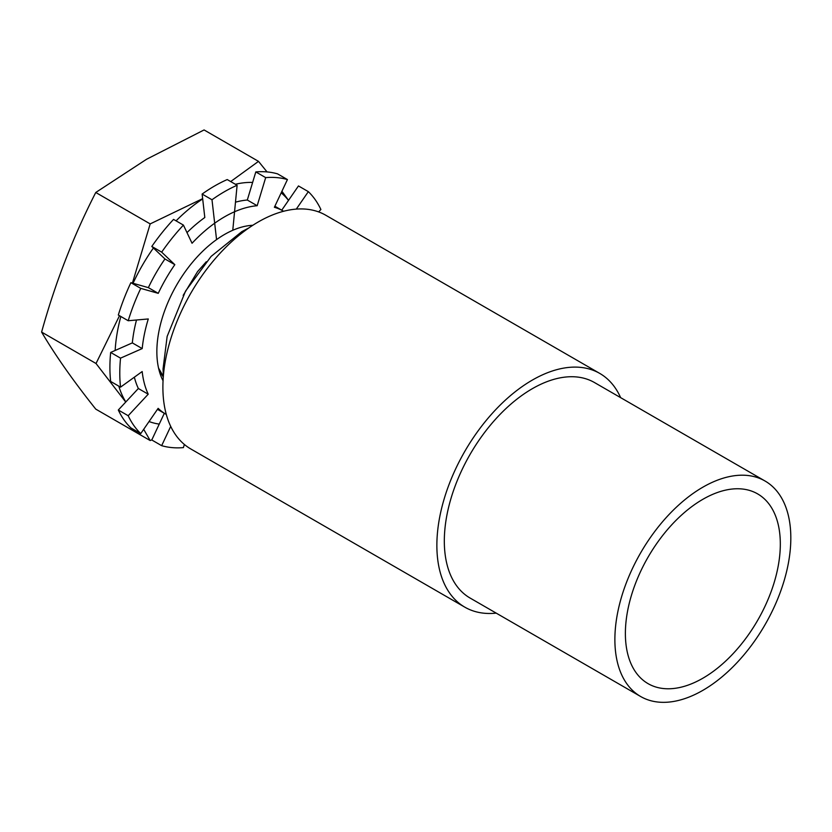 <?xml version="1.0" encoding="UTF-8"?>
<svg xmlns="http://www.w3.org/2000/svg" width="832" height="832" viewBox="0 0 832 832"><rect width="100%" height="100%" fill="white"/><g stroke="black" fill="none" stroke-linecap="round" stroke-linejoin="round"><path stroke-width="1.25" d="M216.559 239.616A95.722 55.266 -60 0 1 224.536 234.458A95.722 55.266 -60 0 1 232.773 230.287L237.11 185.276A148.148 85.53 120 0 0 224.536 191.651A148.148 85.53 120 0 0 211.994 199.763L216.559 239.616M186.992 232.606A117.302 67.725 -60 0 1 204.807 217.506L202.124 194.064A148.148 85.53 -60 0 1 214.666 185.952A148.148 85.53 -60 0 1 227.23 179.566L237.11 185.276M202.124 194.064L211.994 199.763M267.041 171.922A148.148 85.53 -60 0 1 277.555 173.867L287.425 179.566A148.148 85.53 120 0 0 276.921 177.622A148.148 85.53 120 0 0 265.678 177.622L257.182 205.722L247.302 200.023L255.809 171.922A148.148 85.53 -60 0 1 267.041 171.922L258.502 161.366L230.693 181.563M318.656 211.921L320.892 209.508A148.148 85.53 120 0 0 315.266 199.753A148.148 85.53 120 0 0 308.339 191.651L296.296 209.102M164.32 413.306L151.778 439.972L161.658 445.671A148.148 85.53 120 0 0 172.162 447.616A148.148 85.53 120 0 0 183.404 447.616L184.361 444.444M140.743 433.586L130.863 427.887A148.148 85.53 -60 0 1 123.947 419.775A148.148 85.53 -60 0 1 118.31 410.02L128.19 415.719A148.148 85.53 120 0 0 133.817 425.474A148.148 85.53 120 0 0 140.743 433.586L158.142 408.356A117.302 67.725 -60 0 0 165.89 414.201L157.466 409.344M120.536 387.15L110.666 381.441A148.148 85.53 -60 0 1 109.907 367.401A148.148 85.53 -60 0 1 110.666 352.446L120.536 358.145A148.148 85.53 120 0 0 119.787 373.1A148.148 85.53 120 0 0 120.536 387.15L142.178 371.55A117.302 67.725 -60 0 0 148.221 394.202L128.19 415.719M128.201 320.736L118.321 315.037A148.148 85.53 -60 0 1 123.947 298.813A148.148 85.53 -60 0 1 130.884 282.672L140.754 288.382A148.148 85.53 120 0 0 133.817 304.512A148.148 85.53 120 0 0 128.201 320.736L148.283 318.958A117.302 67.725 -60 0 0 142.199 348.587L120.536 358.145M162.292 232.398A148.148 85.53 -60 0 1 173.545 219.398L183.425 225.098A148.148 85.53 120 0 0 172.162 238.098A148.148 85.53 120 0 0 161.678 252.148L174.824 264.659L164.944 258.96L151.798 246.449A148.148 85.53 -60 0 1 162.292 232.398M163.051 380.775A95.722 55.266 -60 0 1 224.536 234.458A95.722 55.266 -60 0 1 252.824 225.285M287.425 179.566L274.383 207.282A117.302 67.725 -60 0 1 283.192 211.026A117.302 67.725 -60 0 1 283.598 211.266M118.31 410.02L138.351 388.502A117.302 67.725 -60 0 1 134.347 377.198M138.351 388.502L148.221 394.202M110.666 352.446L132.33 342.888A117.302 67.725 -60 0 1 136.5 319.998M132.33 342.888L142.199 348.587M130.884 282.672L148.366 287.633A117.302 67.725 -60 0 1 164.944 258.96M148.366 287.633L158.246 293.342A117.302 67.725 -60 0 1 174.824 264.659M183.425 225.098L192.046 243.256A117.302 67.725 -60 0 1 257.182 205.722M235.477 202.186A117.302 67.725 -60 0 1 247.302 200.023M281.736 210.194L298.47 185.942L308.339 191.651M158.246 293.342L140.754 288.382M170.716 426.4L161.658 445.671M151.798 246.449L161.678 252.148M255.809 171.922L265.678 177.622M702.853 487.188A124.415 71.833 120 0 0 621.577 596.814A124.415 71.833 120 0 0 640.64 696.509A124.415 71.833 120 0 0 702.853 690.352A124.415 71.833 120 0 0 784.129 580.715A124.415 71.833 120 0 0 765.055 481.021A124.415 71.833 120 0 0 702.853 487.188M765.055 481.021L594.495 382.554A124.415 71.833 120 0 0 532.293 388.71A124.415 71.833 120 0 0 451.017 498.347A124.415 71.833 120 0 0 470.08 598.042L640.64 696.509M143.686 429.322L150.186 440.544L95.763 409.126C73.258 380.879 55.214 355.191 41.6 332.072C55.214 282.974 73.258 236.444 95.763 192.483L146.557 159.266L204.079 129.948L258.502 161.366M599.768 373.422L325.79 215.249A134.95 77.917 120 0 0 258.315 221.926A134.95 77.917 120 0 0 170.154 340.85A134.95 77.917 120 0 0 190.84 448.989L464.818 607.162A134.95 77.917 -60 0 1 444.132 499.023A134.95 77.917 -60 0 1 532.293 380.11A134.95 77.917 -60 0 1 599.768 373.422A134.95 77.917 -60 0 1 620.63 397.644M496.226 613.132A134.95 77.917 -60 0 1 464.818 607.162M702.853 678.226A109.564 63.253 120 0 0 774.426 581.672A109.564 63.253 120 0 0 757.63 493.886A109.564 63.253 120 0 0 702.853 499.314A109.564 63.253 120 0 0 631.28 595.858A109.564 63.253 120 0 0 648.066 683.644A109.564 63.253 120 0 0 702.853 678.226M159.203 370.729L163.28 376.969M158.548 368.077L163.332 376.376M251.94 225.857A88.868 51.303 -60 0 0 251.306 225.545L251.004 225.399M251.867 225.909L250.765 225.42M235.373 184.267A132.662 76.596 -60 0 1 252.626 182.437M281.185 192.847A132.662 76.596 -60 0 1 288.496 200.398M133.037 283.286A132.662 76.596 -60 0 1 153.421 247.988M176.072 220.854A132.662 76.596 -60 0 1 202.675 198.931M125.809 401.97A132.662 76.596 -60 0 1 118.799 386.142M115.159 350.47A132.662 76.596 -60 0 1 120.848 316.493M159.245 424.102A132.662 76.596 -60 0 1 149.063 421.533M206.305 261.726L197.538 271.638L183.175 295.381M202.644 198.65L150.186 223.902L132.413 283.109M288.527 200.356L281.923 191.266M150.186 440.544L151.84 439.837M119.506 315.713L96.023 363.501L125.736 402.054M150.186 223.902L95.763 192.483M96.023 363.501L41.6 332.072M163.353 376.116L163.051 368.909L167.138 336.45L185.557 291.075L211.11 256.412L241.852 231.618L248.945 227.874M283.192 211.026L274.882 206.232"/></g></svg>
